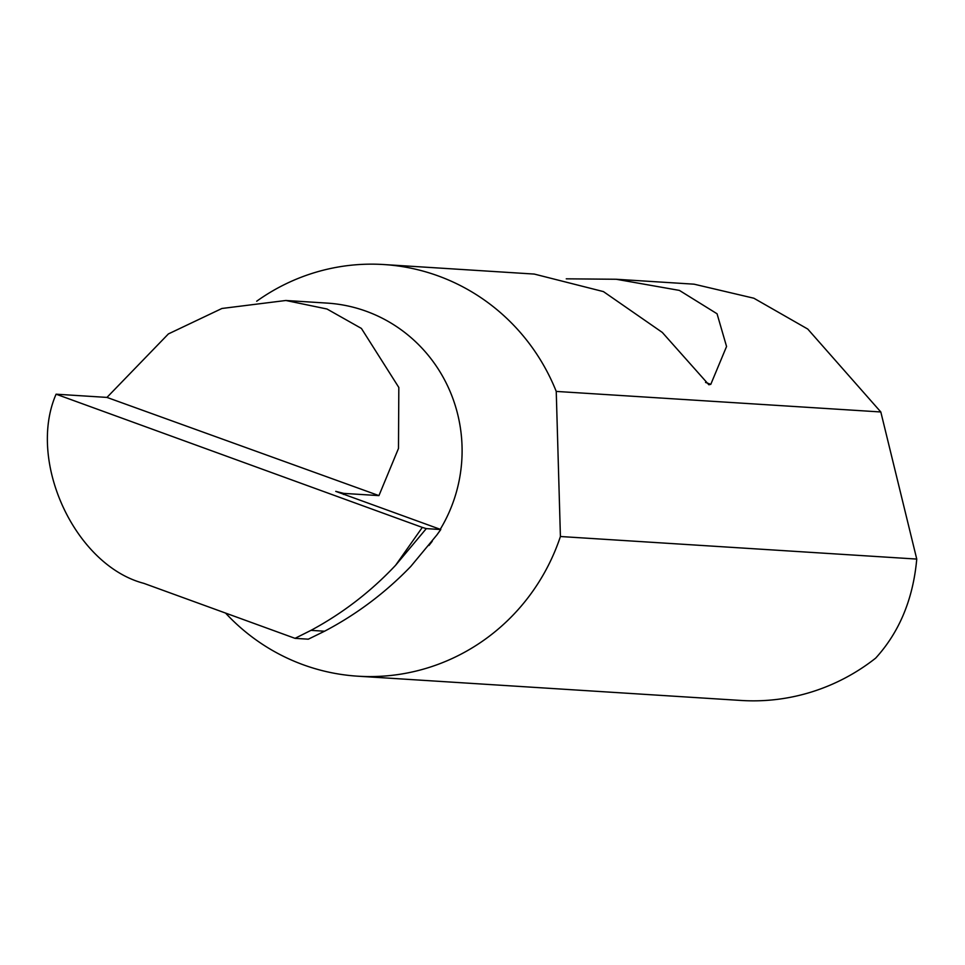 <?xml version="1.0" encoding="UTF-8"?>
<svg xmlns="http://www.w3.org/2000/svg" width="965" height="965" viewBox="0 0 965 965"><rect width="100%" height="100%" fill="white"/><g stroke="black" fill="none" stroke-linecap="round" stroke-linejoin="round"><path stroke-width="1.45" d="M395.626 565.249L422.308 527.409L56.091 394.19L106.958 397.411L168.393 333.926L221.938 308.474L285.845 300.489L326.99 309.005L361.417 328.438L398.822 387.46L398.485 448.448L378.943 495.612L343.793 493.392L335.76 491.366L440.8 529.52L436.916 534.912L440.716 529.532L426.301 528.615L395.626 565.249C370.765 591.678 342.551 613.378 310.971 630.362L324.566 631.219C356.712 614.319 385.469 592.703 410.825 566.395L436.916 534.912M285.845 300.489L327.183 303.107A148.429 144.268 93.6 0 1 453.803 500.353A148.429 144.268 93.6 0 1 440.305 529.218M566.262 278.825L616.177 279.259L679.396 290.405L717.055 313.77L726.561 346.495L710.795 384.335L708.853 384.758L662.292 332.418L603.427 291.599L534.284 274.072L383.793 264.543A206.233 200.455 -86.4 0 0 256.69 301.225M225.545 613.065A206.233 200.455 -86.4 0 0 357.738 676.188L741.048 700.457A206.233 200.455 -86.4 0 0 875.653 658.142C898.994 632.545 912.637 600.218 916.557 561.184L916.75 559.073L880.816 411.971L807.753 329.053L753.858 298.221L694.076 284.18L616.177 279.259M880.816 411.971L556.238 391.416A206.233 200.455 -86.4 0 0 383.793 264.543M357.738 676.188A206.233 200.455 -86.4 0 0 559.712 538.591A206.233 200.455 -86.4 0 0 560.412 536.516L916.75 559.073M56.091 394.19C26.803 461.33 75.077 565.357 143.857 583.355L295.037 638.348L310.971 630.362M295.037 638.348L308.317 639.18L324.566 631.219M422.308 527.409L426.301 528.615M106.958 397.411L378.943 495.612M556.238 391.416L560.412 536.516M432.284 541.184A148.429 144.268 93.6 0 1 428.943 545.49M343.431 494.43L343.793 493.392M710.795 384.335L705.524 382.43"/></g></svg>
